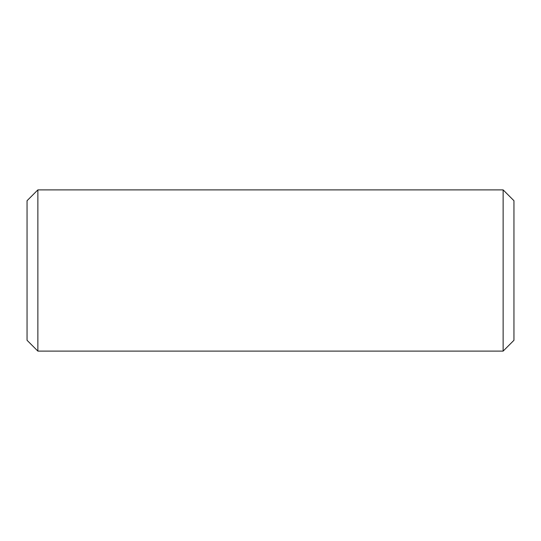 <?xml version="1.0" encoding="UTF-8"?>
<svg xmlns="http://www.w3.org/2000/svg" width="541" height="541" viewBox="0 0 541 541"><rect width="100%" height="100%" fill="white"/><g stroke="black" fill="none" stroke-linecap="round" stroke-linejoin="round"><path stroke-width="0.81" d="M503.13 189.891L513.95 200.711L513.95 340.289L503.13 351.109L503.13 189.891L37.87 189.891L37.87 351.109L27.05 340.289L27.05 200.711L37.87 189.891M503.13 351.109L37.87 351.109"/></g></svg>

